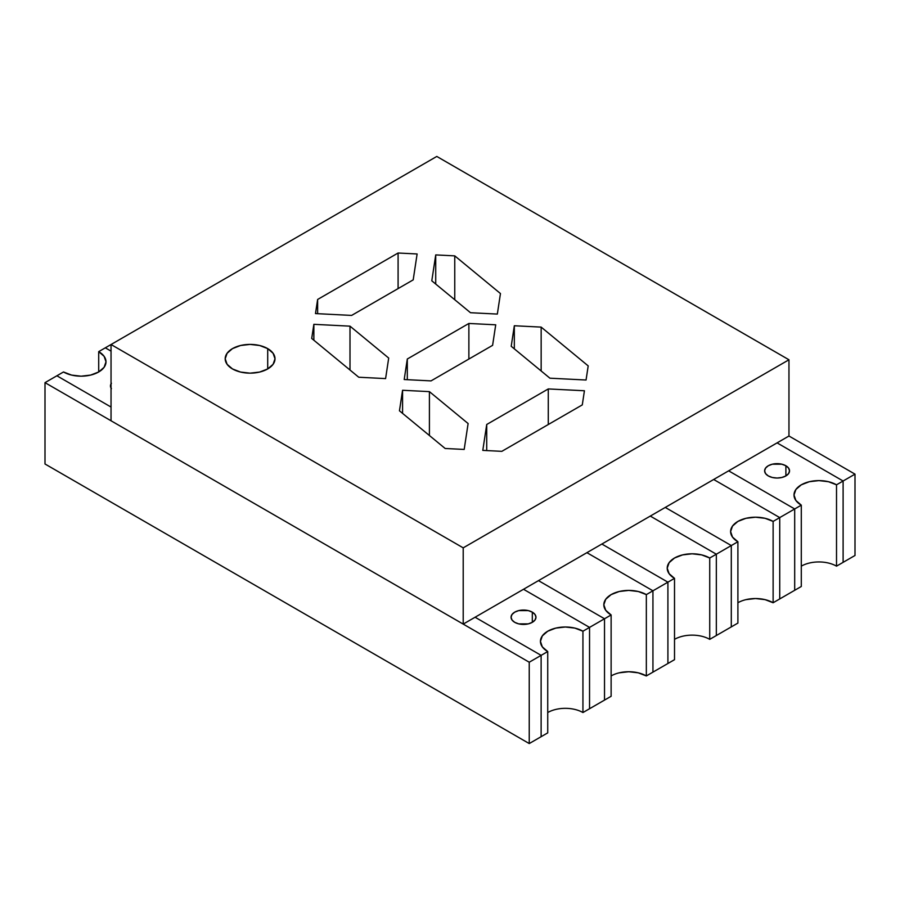 <?xml version="1.0" encoding="UTF-8"?>
<svg xmlns="http://www.w3.org/2000/svg" width="900" height="900" viewBox="0 0 900 900"><rect width="100%" height="100%" fill="white"/><g stroke="black" fill="none" stroke-linecap="round" stroke-linejoin="round"><path stroke-width="1.35" d="M582.941 712.541L604.519 700.087L604.519 618.761L582.941 631.215L582.941 712.541L589.545 708.739L589.545 627.401L589.545 708.739L611.123 696.285L611.123 614.947A24.907 14.377 180 0 1 603.821 604.778A24.907 14.377 180 0 1 619.2 591.502A24.907 14.377 180 0 1 646.335 594.619L646.335 675.945L652.939 672.131L652.939 590.805L652.939 672.131L667.913 663.491L674.516 659.678L674.516 578.351A24.907 14.377 180 0 1 667.215 568.181A24.907 14.377 180 0 1 682.594 554.895A24.907 14.377 180 0 1 709.729 558.011L709.729 639.349L716.332 635.535L716.332 554.209L716.332 635.535L737.899 623.081L737.899 541.755A24.907 14.377 180 0 1 730.609 531.585A24.907 14.377 180 0 1 745.976 518.299A24.907 14.377 180 0 1 773.123 521.415L773.123 602.752L779.726 598.939L779.726 517.601L779.726 598.939L794.689 590.299L801.293 586.485L801.293 505.147A24.907 14.377 180 0 1 794.002 494.989A24.907 14.377 180 0 1 809.37 481.702A24.907 14.377 180 0 1 836.516 484.819L836.516 566.156L843.109 562.342L843.109 481.005L843.109 562.342L855 555.48L855 474.142L788.962 436.016L788.962 359.775L436.793 156.442L111.038 344.52L463.207 547.852L788.962 359.775L436.793 156.442L105.311 347.827L111.038 351.135L105.311 347.827L111.038 351.135L105.311 347.827L98.707 351.641A24.907 14.377 180 0 1 105.998 361.811A24.907 14.377 180 0 1 90.63 375.086A24.907 14.377 180 0 1 63.484 371.97L56.891 375.784L111.038 407.048L56.891 375.784L45 382.646L45 463.984L529.234 743.558L529.234 662.22L45 382.646L45 463.984L529.234 743.558L541.125 736.695L541.125 655.357L529.234 662.22L529.234 743.558L541.125 736.695L541.125 655.357L475.088 617.231L523.519 589.275L475.088 617.231L541.125 655.357L475.088 617.231L523.519 589.275L589.545 627.401L523.519 589.275L475.088 617.231L541.125 655.357L541.125 736.695L541.125 655.357L547.729 651.544A24.907 14.377 180 0 1 540.439 641.385A24.907 14.377 180 0 1 555.806 628.099A24.907 14.377 180 0 1 582.941 631.215L582.941 712.541A24.907 14.377 0 0 0 547.729 712.541M836.516 566.156L843.109 562.342L843.109 481.005L836.516 484.819L828.428 481.702L818.899 480.611L809.37 481.702L801.293 484.819L795.893 489.488L794.002 494.989L795.893 500.49L801.293 505.147L794.689 508.961L801.293 505.147L801.293 586.485L794.689 590.299L794.689 508.961L794.689 590.299L794.689 508.961L779.726 517.601L779.726 598.939L779.726 517.601L713.689 479.486L779.726 517.601L773.123 521.415L773.123 602.752L794.689 590.299L794.689 508.961L773.123 521.415L765.045 518.299L755.516 517.207L745.976 518.299L737.899 521.415L732.499 526.084L730.609 531.585L732.499 537.086L737.899 541.755L731.295 545.558L737.899 541.755L737.899 623.081L731.295 626.895L731.295 545.558L731.295 626.895L731.295 545.558L716.332 554.209L716.332 635.535L716.332 554.209L650.295 516.082L716.332 554.209L709.729 558.011L709.729 639.349L731.295 626.895L731.295 545.558L709.729 558.011L701.651 554.895L692.123 553.804L682.594 554.895L674.516 558.011L669.116 562.68L667.215 568.181L669.116 573.683L674.516 578.351L667.913 582.165L674.516 578.351L674.516 659.678L667.913 663.491L667.913 582.165L667.913 663.491L667.913 582.165L652.939 590.805L652.939 672.131L652.939 590.805L646.335 594.619L646.335 675.945L667.913 663.491L667.913 582.165L646.335 594.619L638.258 591.502L628.729 590.4L619.2 591.502L611.123 594.619L605.722 599.276L603.821 604.778L605.722 610.279L611.123 614.947L611.123 696.285L604.519 700.087L604.519 618.761L538.481 580.635L586.913 552.679L538.481 580.635L604.519 618.761L538.481 580.635L586.913 552.679L652.939 590.805L586.913 552.679L538.481 580.635L604.519 618.761L604.519 700.087L604.519 618.761L611.123 614.947L589.545 627.401L523.519 589.275L589.545 627.401L589.545 708.739L589.545 627.401L582.941 631.215L574.864 628.099L565.335 627.008L555.806 628.099L547.729 631.215L542.329 635.884L540.439 641.385L542.329 646.886L547.729 651.544L529.234 662.22L45 382.646L56.891 375.784L111.038 407.048L56.891 375.784L63.484 371.97L71.572 375.086L81.101 376.189L90.63 375.086L98.707 371.97L98.707 351.641L98.707 371.97L104.108 367.312L105.998 361.811L104.108 356.31L98.707 351.641L111.038 344.52L111.038 420.772L463.207 624.094L788.962 436.016L855 474.142L843.109 481.005L777.082 442.879L728.663 470.846L777.082 442.879L843.109 481.005L855 474.142L855 555.48L843.109 562.342L843.109 481.005L836.516 484.819L836.516 566.156A24.907 14.377 0 0 0 801.293 566.156M667.913 582.165L601.875 544.039L650.295 516.082L601.875 544.039L667.913 582.165L601.875 544.039L650.295 516.082L601.875 544.039L667.913 582.165M731.295 545.558L665.269 507.442L713.689 479.486L665.269 507.442L731.295 545.558L665.269 507.442L713.689 479.486L665.269 507.442L731.295 545.558M794.689 508.961L728.663 470.846L794.689 508.961L728.663 470.846L777.082 442.879L728.663 470.846L794.689 508.961M514.71 622.316A12.454 7.189 180 0 1 511.065 617.231A12.454 7.189 180 0 1 518.749 610.594A12.454 7.189 180 0 1 532.316 612.158L532.316 622.316L532.316 612.158A12.454 7.189 180 0 1 535.972 617.231A12.454 7.189 180 0 1 528.278 623.88A12.454 7.189 180 0 1 514.71 622.316L512.01 619.988L511.065 617.231L512.01 614.486L514.71 612.158L518.749 610.594L528.278 610.594L532.316 612.158L535.016 614.486L535.972 617.231L535.016 619.988L532.316 622.316L528.278 623.88L518.749 623.88L514.71 622.316M547.729 732.881L547.729 651.544L547.729 732.881L541.125 736.695L547.729 732.881M619.2 672.829L628.729 671.738L638.258 672.829L646.335 675.945A24.907 14.377 0 0 0 611.123 675.945M652.939 590.805L586.913 552.679L652.939 590.805M709.729 639.349A24.907 14.377 0 0 0 674.516 639.349M716.332 554.209L650.295 516.082L716.332 554.209M745.976 599.636L755.516 598.534L765.045 599.636L773.123 602.752A24.907 14.377 0 0 0 737.899 602.752M779.726 517.601L713.689 479.486L779.726 517.601M768.274 475.92A12.454 7.189 180 0 1 764.629 470.846A12.454 7.189 180 0 1 772.312 464.197A12.454 7.189 180 0 1 785.891 465.761L785.891 475.92L785.891 465.761A12.454 7.189 180 0 1 789.536 470.846A12.454 7.189 180 0 1 781.841 477.484A12.454 7.189 180 0 1 768.274 475.92L765.574 473.591L764.629 470.846L765.574 468.09L768.274 465.761L772.312 464.197L781.841 464.197L785.891 465.761L788.58 468.09L789.536 470.846L788.58 473.591L785.891 475.92L781.841 477.484L777.082 478.035L772.312 477.484L768.274 475.92M843.109 481.005L777.082 442.879L843.109 481.005M111.038 388.091A12.454 7.189 180 0 1 110.464 385.954A12.454 7.189 180 0 1 111.038 383.816M111.42 388.699L110.464 385.954L111.42 383.197M232.493 368.944A24.907 14.377 180 0 1 225.191 358.785A24.907 14.377 180 0 1 240.57 345.499A24.907 14.377 180 0 1 267.705 348.615L267.705 368.944L259.627 372.06L250.099 373.162L240.57 372.06L232.493 368.944L227.093 364.286L225.191 358.785L227.093 353.284L232.493 348.615L240.57 345.499L250.099 344.407L259.627 345.499L267.705 348.615L273.105 353.284L275.006 358.785L273.105 364.286L267.705 368.944L267.705 348.615A24.907 14.377 180 0 1 275.006 358.785A24.907 14.377 180 0 1 259.627 372.06A24.907 14.377 180 0 1 232.493 368.944M349.999 326.16L388.699 358.065L385.594 378.596L358.751 377.235L311.715 338.456L313.864 324.326L349.999 326.16L349.999 370.024L349.999 326.16L313.864 324.326L313.864 340.223L313.864 324.326L311.715 338.456L358.751 377.235L385.594 378.596L388.699 358.065L349.999 326.16M500.456 293.546L497.34 314.077L470.509 312.716L431.798 280.811L435.724 254.914L454.759 255.87L500.456 293.546L454.759 255.87L454.759 299.734L454.759 255.87L435.724 254.914L435.724 284.04L435.724 254.914L431.798 280.811L470.509 312.716L497.34 314.077L500.456 293.546M468.877 323.46L495.72 324.81L492.604 345.341L431.032 380.891L404.201 379.53L407.306 359.01L468.877 323.46L468.877 359.044L468.877 323.46L407.306 359.01L407.306 379.688L407.306 359.01L404.201 379.53L431.032 380.891L492.604 345.341L495.72 324.81L468.877 323.46M548.28 388.935L584.426 390.757L582.289 404.887L501.829 451.339L482.794 450.382L486.72 424.485L548.28 388.935L548.28 424.519L548.28 388.935L486.72 424.485L486.72 450.574L486.72 424.485L482.794 450.382L501.829 451.339L582.289 404.887L584.426 390.757L548.28 388.935M317.632 299.464L398.093 253.013L417.116 253.969L413.201 279.866L351.63 315.416L315.484 313.582L317.632 299.464L317.632 313.695L317.632 299.464L315.484 313.582L351.63 315.416L413.201 279.866L417.116 253.969L398.093 253.013L398.093 288.585L398.093 253.013L317.632 299.464M541.159 327.105L588.195 365.895L586.058 380.014L549.911 378.191L511.211 346.286L514.327 325.755L541.159 327.105L541.159 370.98L541.159 327.105L514.327 325.755L514.327 348.851L514.327 325.755L511.211 346.286L549.911 378.191L586.058 380.014L588.195 365.895L541.159 327.105M468.113 423.54L464.186 449.438L445.151 448.481L399.454 410.805L402.57 390.274L429.412 391.635L468.113 423.54L429.412 391.635L429.412 435.499L429.412 391.635L402.57 390.274L402.57 413.37L402.57 390.274L399.454 410.805L445.151 448.481L464.186 449.438L468.113 423.54M111.038 420.772L111.038 344.52L463.207 547.852L463.207 624.094L111.038 420.772M463.207 624.094L463.207 547.852L788.962 359.775L788.962 436.016L463.207 624.094"/></g></svg>
